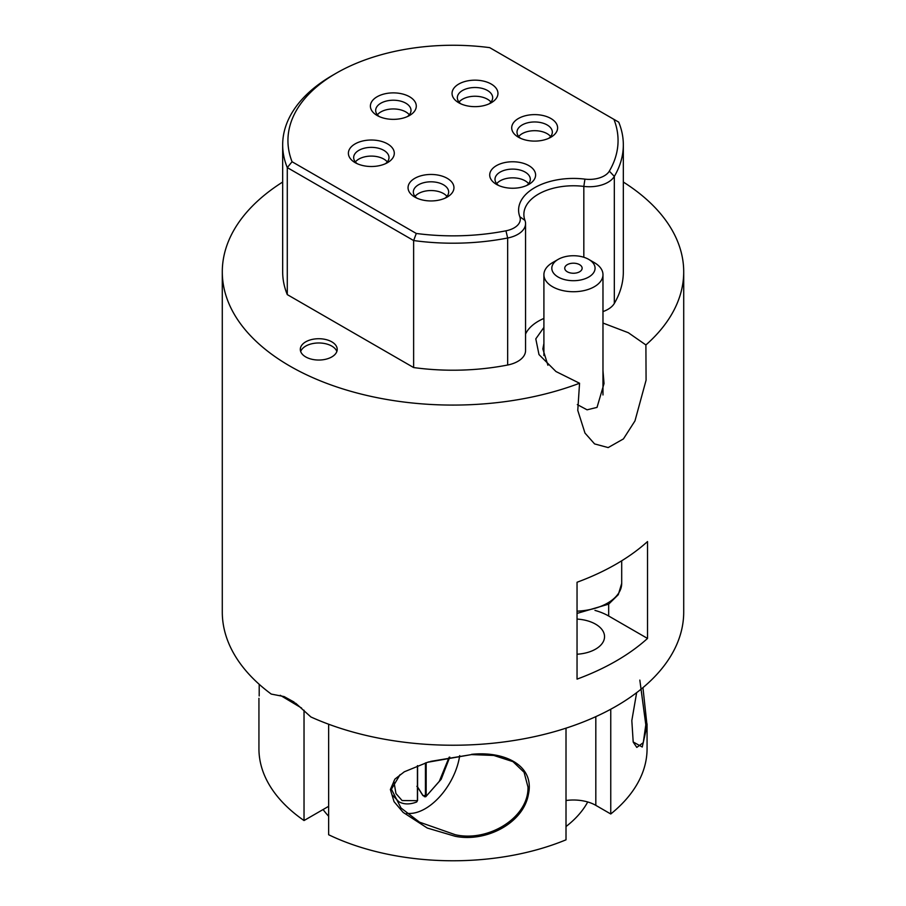 <?xml version="1.0" encoding="UTF-8"?>
<svg xmlns="http://www.w3.org/2000/svg" width="906" height="906" viewBox="0 0 906 906"><rect width="100%" height="100%" fill="white"/><g stroke="black" fill="none" stroke-linecap="round" stroke-linejoin="round"><path stroke-width="1.36" d="M647.518 541.562L647.518 638.436A230.713 133.205 180 0 1 577.043 679.126L577.043 582.252A230.713 133.205 0 0 0 647.518 541.562M623.328 182.038A230.713 133.205 180 0 1 683.713 271.879A230.713 133.205 180 0 1 645.899 344.948L646.08 380.192L634.97 420.905L623.43 438.912L608.175 447.575L594.585 443.917L584.993 433.091L577.768 410.395L579.557 383.249A230.713 133.205 180 0 1 289.863 366.069A230.713 133.205 180 0 1 222.287 271.879A230.713 133.205 180 0 1 282.672 182.038M683.713 271.879L683.713 612.026A230.713 133.205 0 0 1 554.098 731.765A230.713 133.205 0 0 1 310.894 716.963L295.809 703.328A41.551 23.986 180 0 1 284.122 696.578L294.042 702.048M336.851 351.505A18.46 10.657 0 0 0 331.811 346.092A18.46 10.657 0 0 0 313.442 343.431A18.46 10.657 0 0 0 300.679 351.505M331.811 341.845A18.46 10.657 0 0 0 311.698 339.535A18.46 10.657 0 0 0 300.305 349.388A18.46 10.657 0 0 0 305.707 356.919A18.46 10.657 0 0 0 325.82 359.229A18.46 10.657 0 0 0 337.213 349.388A18.46 10.657 0 0 0 331.811 341.845M577.043 619.081A30.589 17.656 180 0 1 595.582 624.166A30.589 17.656 180 0 1 604.54 636.646A30.589 17.656 180 0 1 577.043 654.223M543.906 343.431L542.853 348.991L547.892 365.22M528.878 165.639A22.944 13.239 0 0 0 496.443 165.639A22.944 13.239 0 0 0 496.443 184.371L496.443 184.371A22.944 13.239 0 0 0 528.878 184.371A22.944 13.239 0 0 0 528.878 165.639M498.549 185.447A17.667 10.204 180 0 1 494.993 179.309A17.667 10.204 180 0 1 505.899 169.886A17.667 10.204 180 0 1 525.152 172.095A17.667 10.204 180 0 1 530.327 179.309A17.667 10.204 180 0 1 526.771 185.447M387.564 143.895A22.944 13.239 0 0 0 355.118 143.895A22.944 13.239 0 0 0 355.118 162.627L355.118 162.627A22.944 13.239 0 0 0 387.564 162.627A22.944 13.239 0 0 0 387.564 143.895M357.224 163.703A17.667 10.204 180 0 1 353.668 157.565A17.667 10.204 180 0 1 364.574 148.142A17.667 10.204 180 0 1 383.827 150.351A17.667 10.204 180 0 1 389.002 157.565A17.667 10.204 180 0 1 385.446 163.703M550.882 118.493A22.944 13.239 0 0 0 518.436 118.493A22.944 13.239 0 0 0 518.436 137.225L518.436 137.225A22.944 13.239 0 0 0 550.882 137.225A22.944 13.239 0 0 0 550.882 118.493M520.554 138.301A17.667 10.204 180 0 1 516.998 132.163A17.667 10.204 180 0 1 527.904 122.74A17.667 10.204 180 0 1 547.156 124.949A17.667 10.204 180 0 1 552.332 132.163A17.667 10.204 180 0 1 548.776 138.301M491.222 84.043A22.944 13.239 0 0 0 458.776 84.043A22.944 13.239 0 0 0 458.776 102.774L458.776 102.774A22.944 13.239 0 0 0 491.222 102.774A22.944 13.239 0 0 0 491.222 84.043M460.894 103.85A17.667 10.204 180 0 1 457.337 97.712A17.667 10.204 180 0 1 468.243 88.29A17.667 10.204 180 0 1 487.496 90.498A17.667 10.204 180 0 1 492.671 97.712A17.667 10.204 180 0 1 489.115 103.85M447.224 178.335A22.944 13.239 0 0 0 414.778 178.335A22.944 13.239 0 0 0 414.778 197.066L414.778 197.066A22.944 13.239 0 0 0 447.224 197.066A22.944 13.239 0 0 0 447.224 178.335M416.885 198.142A17.667 10.204 180 0 1 413.329 192.004A17.667 10.204 180 0 1 424.235 182.582A17.667 10.204 180 0 1 443.487 184.801A17.667 10.204 180 0 1 448.663 192.004A17.667 10.204 180 0 1 445.106 198.142M409.557 96.749A22.944 13.239 0 0 0 377.123 96.749A22.944 13.239 0 0 0 377.123 115.481L377.123 115.481A22.944 13.239 0 0 0 409.557 115.481A22.944 13.239 0 0 0 409.557 96.749M379.229 116.557A17.667 10.204 180 0 1 375.673 110.419A17.667 10.204 180 0 1 386.579 100.996A17.667 10.204 180 0 1 405.831 103.205A17.667 10.204 180 0 1 411.007 110.419A17.667 10.204 180 0 1 407.451 116.557M594.325 262.627L588.73 259.388L594.325 262.627A29.536 17.044 180 0 1 602.977 274.677A29.536 17.044 180 0 1 584.744 290.43A29.536 17.044 180 0 1 552.558 286.738A29.536 17.044 180 0 1 543.906 274.677A29.536 17.044 180 0 1 552.558 262.627L558.153 259.388A21.619 12.48 180 0 1 588.73 259.388L588.73 259.388A21.619 12.48 180 0 1 588.73 277.043A21.619 12.48 180 0 1 558.153 277.043A21.619 12.48 180 0 1 558.153 259.388M259.207 684.302L259.195 695.955M639.829 680.1L645.808 724.811L643.271 742.66L636.805 747.405L633.317 742.274M642.943 687.631L647.043 725.547L642.252 747.008L633.192 741.957L631.822 720.587L636.646 692.66M430.61 761.391L471.448 754.596L493.781 755.445L512.977 761.652L524.076 772.286L527.994 787.088C528.81 817.699 488.141 842.342 455.254 834.709L419.489 822.15L400.996 807.982L391.437 789.194L400.09 774.607M471.55 754.347C503.623 750.915 534.857 764.834 528.447 794.211C523.408 823.554 485.525 842.58 455.084 836.261L427.281 828.039L403.113 812.376L394.042 801.651L390.373 789.522L394.88 779.137L404.303 771.799L427.643 762.263L471.448 754.596M528.628 183.669A17.667 10.204 0 0 0 525.152 180.826A17.667 10.204 0 0 0 496.692 183.669M387.304 161.925A17.667 10.204 0 0 0 383.827 159.082A17.667 10.204 0 0 0 355.379 161.925M550.621 136.523A17.667 10.204 0 0 0 547.156 133.68A17.667 10.204 0 0 0 518.696 136.523M490.961 102.084A17.667 10.204 0 0 0 487.496 99.23A17.667 10.204 0 0 0 459.036 102.084M446.964 196.376A17.667 10.204 0 0 0 443.487 193.533A17.667 10.204 0 0 0 415.039 196.376M409.308 114.779A17.667 10.204 0 0 0 405.831 111.936A17.667 10.204 0 0 0 377.372 114.779M566.012 826.544A141.064 81.438 0 0 0 587.711 801.969M406.658 813.271A49.57 28.618 120 0 0 425.22 808.696A49.57 28.618 120 0 0 459.693 755.615M567.292 264.665A8.698 5.028 180 0 1 576.771 263.578A8.698 5.028 180 0 1 582.139 268.221A8.698 5.028 180 0 1 579.591 271.777A8.698 5.028 180 0 1 570.112 272.865A8.698 5.028 180 0 1 564.744 268.221A8.698 5.028 180 0 1 567.292 264.665M392.57 795.298L398.821 801.708C403.85 804.551 409.806 804.641 416.692 801.98L417.406 800.678L402.105 800.564L395.945 793.52L393.838 781.119M449.15 757.201L439.297 781.334L425.741 796.759L424.359 796.68M222.287 271.879L222.287 612.026A230.713 133.205 0 0 0 271.245 694.075L284.122 696.578M602.977 311.585A26.365 15.221 0 0 0 614.325 303.431A170.328 98.335 0 0 0 623.328 271.879L623.328 144.858A170.328 98.335 180 0 1 614.325 176.41A26.365 15.221 180 0 1 583.826 186.41A49.57 28.618 0 0 0 523.872 214.394A49.57 28.618 0 0 0 524.97 220.396A26.365 15.221 180 0 1 525.559 223.589A26.365 15.221 180 0 1 507.654 238.006A170.328 98.335 180 0 1 413.634 240.543L413.634 367.553A170.328 98.335 0 0 0 507.654 365.016A26.365 15.221 0 0 0 525.559 350.599L525.559 223.589M525.559 334.02A49.57 28.618 180 0 1 543.906 318.436M416.296 233.465L292.072 161.744A165.062 95.3 180 0 1 336.285 73.171A165.062 95.3 180 0 1 489.704 47.644L613.928 119.366A165.062 95.3 180 0 1 609.33 171.132A21.098 12.174 180 0 1 584.936 179.128A54.847 31.665 0 0 0 519.817 216.727A21.098 12.174 180 0 1 505.956 230.815A165.062 95.3 180 0 1 416.296 233.465L413.634 240.543L287.281 167.587A170.328 98.335 180 0 1 282.672 144.858L282.672 271.879A170.328 98.335 0 0 0 287.281 294.609L413.634 367.553M645.899 344.948L628.334 332.717L602.977 323.046M543.906 327.428L535.797 338.855L538.991 354.574L555.967 371.528L579.557 383.249M613.928 119.366L618.719 122.129A170.328 98.335 180 0 1 623.328 144.858M292.072 161.744L287.281 167.587L287.281 294.609M282.672 144.858A170.328 98.335 180 0 1 332.559 75.323L336.285 73.171M577.326 404.608L587.077 409.818L597.031 407.394L604.03 383.544L602.977 370.713M647.518 638.436L608.673 616.012A49.83 28.765 0 0 0 594.97 610.406M304.031 710.236L304.031 820.542L328.64 806.329M258.935 698.311L258.935 748.741A194.065 112.038 0 0 0 304.031 820.542M610.757 709.228L610.757 813.984A194.065 112.038 0 0 0 647.065 748.741L647.065 723.905M595.82 716.646L595.82 805.355A31.642 18.267 0 0 0 566.012 800.519M328.64 724.222L328.64 834.743A194.065 112.038 0 0 0 566.012 839.817L566.012 728.152M595.82 805.355L610.757 813.984M323.091 809.534A141.064 81.438 0 0 0 328.64 816.238M426.171 762.705L426.171 795.615L422.955 795.502L417.598 786.952L417.598 765.649M416.851 786.34L417.598 786.952M417.406 800.678L417.406 765.717M577.043 611.176A48.256 27.86 0 0 0 621.697 583.396L618.288 594.687L608.662 604.155L577.043 613.407M609.33 171.132L614.325 176.41L614.325 303.431M584.936 179.128L583.826 186.41L583.826 257.27M505.956 230.815L507.654 238.006L507.654 365.016M608.673 616.012L608.673 604.143M519.817 216.727L524.97 220.396M425.424 762.943L425.424 795.615M301.607 708.062L280.26 695.287M621.697 560.803L621.697 583.396M602.977 394.971L602.977 274.677M417.519 787.02L422.887 795.57L425.741 796.759L441.165 779.296L449.795 757.088M543.906 355.571L543.906 274.677M429.251 761.787L427.643 762.263M417.564 765.661L417.564 800.462L416.703 801.969"/></g></svg>
